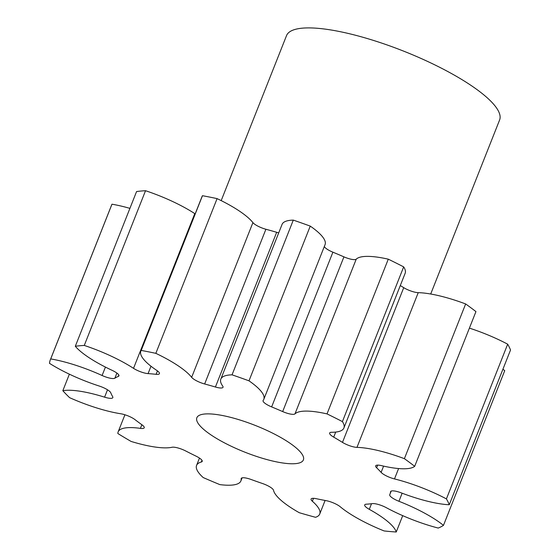 <?xml version="1.0" encoding="UTF-8"?>
<svg xmlns="http://www.w3.org/2000/svg" width="560" height="560" viewBox="0 0 560 560"><rect width="100%" height="100%" fill="white"/><g stroke="black" fill="none" stroke-linecap="round" stroke-linejoin="round"><path stroke-width="0.84" d="M296.282 448.007A57.295 14.343 -158.4 0 0 238.644 419.608A57.295 14.343 -158.4 0 0 196.854 417.732A57.295 14.343 -158.4 0 0 203.973 429.639A57.295 14.343 -158.4 0 0 261.611 458.038A57.295 14.343 -158.4 0 0 303.394 459.914A57.295 14.343 -158.4 0 0 296.282 448.007M430.703 294.014L499.604 119.987A114.59 28.693 -158.4 0 0 485.366 96.173A114.59 28.693 -158.4 0 0 370.09 39.375A114.59 28.693 -158.4 0 0 286.524 35.623L221.193 200.62M371.511 503.734L369.292 509.334A10.885 2.723 21.6 0 1 366.044 507.171A10.885 2.723 21.6 0 1 364.693 504.91A10.885 2.723 21.6 0 1 366.401 504.182A150.395 37.653 21.6 0 0 372.337 503.629A10.885 2.723 21.6 0 1 386.4 507.731A63.686 15.946 21.6 0 0 438.221 528.059A214.851 53.795 -158.4 0 0 443.471 525.364L504.735 370.643A63.686 15.946 21.6 0 0 502.922 369.222M402.136 493.206L398.937 501.284A10.885 2.723 21.6 0 1 391.09 496.972A10.885 2.723 21.6 0 1 389.739 494.711A10.885 2.723 21.6 0 1 389.753 494.676A150.395 37.653 21.6 0 0 389.963 494.186L391.195 491.078M398.594 468.552L394.492 478.926A10.885 2.723 21.6 0 1 381.829 473.053A10.885 2.723 21.6 0 1 381.115 472.374L383.593 466.123M335.713 432.068L333.711 437.143A10.885 2.723 21.6 0 1 330.988 435.274A10.885 2.723 21.6 0 1 329.637 433.013A10.885 2.723 21.6 0 1 331.723 432.278A63.686 15.946 21.6 0 0 343.903 427.987L405.16 273.266A63.686 15.946 21.6 0 0 403.669 266.882A214.851 53.795 -158.4 0 0 388.283 259.175A63.686 15.946 21.6 0 0 356.23 259.154L294.973 413.875A63.686 15.946 21.6 0 1 327.019 413.896L388.283 259.175M324.338 246.456A10.885 2.723 -158.4 0 0 325.689 248.129A10.885 2.723 -158.4 0 0 332.899 252.182L271.642 406.903A10.885 2.723 21.6 0 1 264.425 402.85A10.885 2.723 21.6 0 1 263.074 400.582A10.885 2.723 21.6 0 1 263.186 400.4A63.686 15.946 21.6 0 0 263.816 399.329L325.073 244.608A63.686 15.946 21.6 0 0 317.163 231.371A63.686 15.946 21.6 0 0 310.247 226.114A214.851 53.795 -158.4 0 0 293.3 220.115A63.686 15.946 21.6 0 0 282.065 224.399L220.808 379.12A63.686 15.946 21.6 0 1 232.043 374.836L293.3 220.115M265.902 229.257L204.645 383.978A10.885 2.723 21.6 0 1 192.584 378.259A10.885 2.723 21.6 0 1 191.653 377.328L252.917 222.607A10.885 2.723 -158.4 0 0 253.841 223.538A10.885 2.723 -158.4 0 0 265.902 229.257A150.395 37.653 21.6 0 1 276.675 232.295A10.885 2.723 -158.4 0 0 278.726 232.827M369.292 509.334A63.686 15.946 21.6 0 1 388.29 522.004A63.686 15.946 21.6 0 1 396.242 532L402.71 515.648M310.247 226.114L248.99 380.835A63.686 15.946 21.6 0 1 255.899 386.092A63.686 15.946 21.6 0 1 263.816 399.329M252.917 222.607A63.686 15.946 21.6 0 0 247.499 217.133A63.686 15.946 21.6 0 0 217.091 198.618L155.834 353.339A63.686 15.946 21.6 0 1 186.242 371.854A63.686 15.946 21.6 0 1 191.653 377.328M313.502 498.316L312.347 501.235A10.885 2.723 21.6 0 1 311.087 499.051A10.885 2.723 21.6 0 1 316.414 498.722A150.395 37.653 21.6 0 0 326.102 500.647A10.885 2.723 21.6 0 1 340.284 506.793A63.686 15.946 21.6 0 0 384.09 530.936A214.851 53.795 -158.4 0 0 396.242 532M398.937 501.284A63.686 15.946 21.6 0 1 443.471 525.364M390.705 491.428L390.572 491.764A150.395 37.653 21.6 0 1 389.963 494.186M390.572 491.764A10.885 2.723 21.6 0 1 390.614 491.582A10.885 2.723 21.6 0 1 401.296 492.884A63.686 15.946 21.6 0 0 449.267 504.742A214.851 53.795 -158.4 0 0 446.418 498.897L507.675 344.176A63.686 15.946 21.6 0 0 469.406 328.125M394.492 478.926A63.686 15.946 21.6 0 1 446.418 498.897M377.678 465.122L376.628 467.768A150.395 37.653 21.6 0 1 381.115 472.374M376.628 467.768A10.885 2.723 21.6 0 1 375.662 465.857A10.885 2.723 21.6 0 1 381.563 465.654A63.686 15.946 21.6 0 0 414.687 466.326A214.851 53.795 -158.4 0 0 404.39 458.675L465.647 303.954A63.686 15.946 21.6 0 0 418.229 292.656L356.972 447.377A63.686 15.946 21.6 0 1 404.39 458.675M356.972 447.377A10.885 2.723 21.6 0 1 342.475 442.386L403.732 287.665A10.885 2.723 -158.4 0 0 418.229 292.656M333.711 437.143A150.395 37.653 21.6 0 1 342.475 442.386M327.019 413.896A214.851 53.795 -158.4 0 1 342.412 421.603A63.686 15.946 21.6 0 1 343.903 427.987M294.973 413.875A10.885 2.723 21.6 0 1 282.674 411.579L343.931 256.858A10.885 2.723 -158.4 0 0 356.23 259.154M271.642 406.903A150.395 37.653 21.6 0 1 282.674 411.579M248.99 380.835A214.851 53.795 -158.4 0 0 232.043 374.836M204.645 383.978A150.395 37.653 21.6 0 1 215.418 387.016A10.885 2.723 21.6 0 0 223.027 387.275A10.885 2.723 21.6 0 0 222.705 386.078A63.686 15.946 21.6 0 1 220.808 379.12M155.834 353.339A214.851 53.795 -158.4 0 0 141.204 350.434L202.461 195.713A63.686 15.946 21.6 0 0 202.083 196.434L140.826 351.155A63.686 15.946 21.6 0 1 141.204 350.434M150.99 366.233L148.064 373.611A150.395 37.653 21.6 0 1 156.114 374.318A10.885 2.723 21.6 0 0 159.432 373.66A10.885 2.723 21.6 0 0 156.716 370.37A63.686 15.946 21.6 0 1 140.826 351.155M148.064 373.611A10.885 2.723 21.6 0 1 133.525 368.34L194.782 213.619A10.885 2.723 -158.4 0 0 195.181 213.871M116.893 373.086L114.87 378.189A150.395 37.653 21.6 0 1 118.349 376.404A10.885 2.723 21.6 0 0 118.93 375.893A10.885 2.723 21.6 0 0 112.126 370.342A63.686 15.946 21.6 0 1 75.313 346.276A214.851 53.795 -158.4 0 1 84.273 345.436A63.686 15.946 21.6 0 1 133.525 368.34M114.87 378.189A10.885 2.723 21.6 0 1 102.102 375.501L105.434 367.087M241.409 478.177L241.15 478.835A63.686 15.946 21.6 0 1 240.891 480.935A63.686 15.946 21.6 0 1 219.842 484.61A214.851 53.795 -158.4 0 1 203.189 477.554A63.686 15.946 21.6 0 1 196.56 465.444A63.686 15.946 21.6 0 1 201.383 461.979A10.885 2.723 21.6 0 0 202.209 461.384A10.885 2.723 21.6 0 0 196.007 456.127A150.395 37.653 21.6 0 1 185.808 451.024A10.885 2.723 21.6 0 0 172.011 447.265A63.686 15.946 21.6 0 1 131.089 441.434A214.851 53.795 -158.4 0 1 117.859 433.524A63.686 15.946 21.6 0 1 118.146 431.886A63.686 15.946 21.6 0 1 140.42 428.372A10.885 2.723 21.6 0 0 144.228 427.777A10.885 2.723 21.6 0 0 141.939 424.781A150.395 37.653 21.6 0 1 135.114 419.713A10.885 2.723 21.6 0 0 120.764 413.763A63.686 15.946 21.6 0 1 69.601 397.663A214.851 53.795 -158.4 0 1 62.832 390.712A63.686 15.946 21.6 0 1 104.594 397.166A10.885 2.723 21.6 0 0 112.826 397.614A10.885 2.723 21.6 0 0 112.658 396.655A150.395 37.653 21.6 0 1 110.768 392.784A10.885 2.723 21.6 0 0 99.148 386.008A63.686 15.946 21.6 0 1 49.476 363.321A214.851 53.795 -158.4 0 1 50.358 359.73A214.851 53.795 -158.4 0 1 50.715 358.925A63.686 15.946 21.6 0 1 102.102 375.501M241.15 478.835A10.885 2.723 21.6 0 1 241.199 478.471A10.885 2.723 21.6 0 1 251.237 479.535A150.395 37.653 21.6 0 0 262.465 483.504A10.885 2.723 21.6 0 1 273.511 490.28A63.686 15.946 21.6 0 0 299.264 512.708A214.851 53.795 -158.4 0 0 315.532 517.293A63.686 15.946 21.6 0 0 319.739 514.017L325.101 500.465M312.347 501.235A63.686 15.946 21.6 0 1 319.739 514.017M50.715 358.925L111.972 204.204A214.851 53.795 -158.4 0 0 111.622 205.009L50.358 359.73M111.972 204.204A63.686 15.946 21.6 0 1 129.913 208.369M84.273 345.436L145.537 190.715A214.851 53.795 -158.4 0 0 136.57 191.555L75.313 346.276M145.537 190.715A63.686 15.946 21.6 0 1 194.782 213.619M217.091 198.618A214.851 53.795 -158.4 0 0 202.461 195.713M332.899 252.182A150.395 37.653 21.6 0 1 343.931 256.858M400.288 285.565A150.395 37.653 21.6 0 1 403.732 287.665M414.687 466.326L475.944 311.605A214.851 53.795 -158.4 0 0 465.647 303.954M449.267 504.742L510.524 350.021A214.851 53.795 -158.4 0 0 507.675 344.176M342.412 421.603L403.669 266.882M62.832 390.712L69.377 374.178M201.383 461.979L202.013 460.39M140.42 428.372L141.862 424.732M104.594 397.166L107.506 389.802M118.349 376.404L118.853 375.123M156.114 374.318L157.465 370.902M215.418 387.016L276.675 232.295M240.891 480.935L242.109 477.855M196.56 465.444L199.472 458.087M118.146 431.886L124.922 414.778"/></g></svg>
